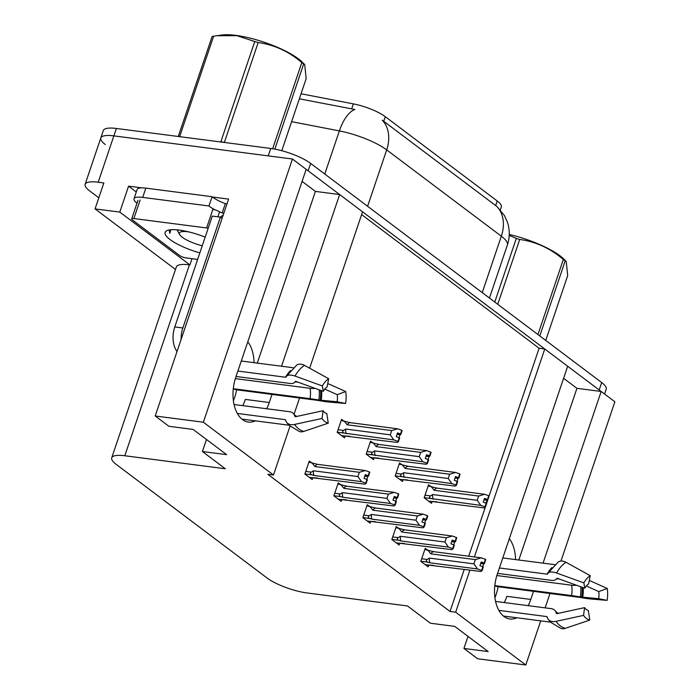 <?xml version="1.0" encoding="UTF-8"?>
<svg xmlns="http://www.w3.org/2000/svg" width="700" height="700" viewBox="0 0 700 700"><rect width="100%" height="100%" fill="white"/><g stroke="black" fill="none" stroke-linecap="round" stroke-linejoin="round"><path stroke-width="1.05" d="M509.311 538.702A32.401 19.233 -82.6 0 1 515.576 559.589M254.056 362.67A32.401 19.233 97.4 0 0 247.791 341.784M289.975 426.274L273.473 475.011L203.359 422.223L292.451 159.014L306.162 169.33L235.769 377.309A32.401 19.233 97.4 0 0 248.351 422.047A32.401 19.233 97.4 0 0 255.351 420.849M266.63 408.739A32.401 19.233 97.4 0 0 269.255 402.517L272.011 394.38M242.716 405.641A32.401 19.233 97.4 0 0 245.332 399.42L269.255 402.517M281.54 366.231L339.649 194.548L362.565 211.803L309.627 368.2M299.565 397.95L294.017 414.321M563.614 378.297L576.931 388.325L601.178 391.466L614.88 401.791L560.971 561.067M105.332 144.559A30.371 7.814 18.7 0 1 100.8 137.961A30.371 7.814 18.7 0 1 113.872 135.879L292.451 159.014M257.294 363.09L315.411 191.406L302.085 181.379M315.411 191.406L339.649 194.548M489.099 496.011L539.114 348.259L361.62 214.611M539.114 348.259L544.766 348.994L567.683 366.249L497.289 574.227A32.401 19.233 97.4 0 0 509.871 618.966A32.401 19.233 97.4 0 0 516.871 617.767M136.299 191.975L128.572 186.156L141.741 187.862M212.485 197.024L228.602 199.115L155.199 415.984L168.91 426.3L193.148 429.441L226.642 454.659L202.396 451.517L225.321 468.773L124.801 455.752A30.371 7.814 -161.3 0 0 111.72 457.835A30.371 7.814 -161.3 0 0 116.253 464.433L267.059 577.99A30.371 7.814 -161.3 0 0 306.994 592.944L407.514 605.964L430.439 623.227L454.676 626.36L488.162 651.577L463.925 648.436L477.636 658.761L525.796 665L540.733 620.856M192.01 258.694L189.901 264.898L119.788 212.1L128.572 186.156M189.901 264.898L189.42 264.836A30.371 7.814 -161.3 0 0 176.347 266.919L111.72 457.835M119.788 212.1L95.06 208.898L175.49 269.456M98.814 197.803L89.644 190.899A30.371 7.814 18.7 0 1 85.12 184.301A30.371 7.814 18.7 0 1 98.192 182.219L103.845 182.954L95.06 208.898M203.359 422.223L155.199 415.984M545.134 607.863L550.016 593.434M528.159 605.666A32.401 19.233 97.4 0 0 530.784 599.436L533.531 591.299M543.06 563.15L601.178 391.466M525.796 665L455.674 612.202L469.936 570.071M474.381 556.946L544.766 348.994M468.002 636.396L463.925 648.436M206.474 439.477L202.396 451.517M273.473 475.011L267.82 474.285L450.021 611.468L455.674 612.202M301.061 93.765L353.351 103.88A27.335 7.026 18.7 0 1 385.289 116.69L497.219 200.97A27.335 7.026 18.7 0 1 501.296 206.911L500.325 209.781M450.021 611.468L464.284 569.336M468.72 556.211L485.31 507.22M486.588 503.423L487.812 499.809M398.099 527.949L396.226 526.54L391.834 539.516L399.166 545.038L399.717 543.401M369.11 506.117L367.238 504.718L362.845 517.694L370.178 523.206L370.729 521.57M340.121 484.295L338.249 482.886L333.856 495.863L341.189 501.375L341.74 499.739M311.132 462.464L309.26 461.064L304.868 474.04L312.2 479.552L312.751 477.916M427.088 549.771L425.215 548.371L420.822 561.347L428.155 566.86L428.706 565.224M401.415 464.389L399.551 462.989L395.159 475.965L402.483 481.477L403.043 479.841M372.426 442.566L370.562 441.158L366.17 454.134L373.502 459.655L374.054 458.01M343.438 420.735L341.574 419.335L337.181 432.311L344.514 437.824L345.065 436.188M430.404 486.22L428.54 484.811L424.148 497.787L431.471 503.309L432.031 501.673M518.822 560.009L576.931 388.325M530.784 599.436L506.861 596.339A32.401 19.233 -82.6 0 1 504.236 602.56M306.136 169.418A30.371 7.814 18.7 0 1 308.149 170.826L599.183 389.97A30.371 7.814 18.7 0 1 600.976 391.44M85.12 184.301L100.8 137.961A30.371 7.814 18.7 0 1 113.872 135.879L268.214 155.873L270.716 148.452A30.371 7.814 18.7 0 1 310.66 163.415L601.694 382.559A30.371 7.814 18.7 0 1 606.226 389.156L604.572 394.03M496.939 206.526A35.438 27.02 127 0 1 501.331 236.206A40.504 10.412 -161.3 0 1 507.377 245.009C509.871 237.388 509.889 229.775 507.421 222.18L504.411 215.495L496.939 206.526L382.296 120.207A35.438 27.02 -53 0 1 386.689 149.888A40.504 10.412 -161.3 0 0 339.369 130.909A35.438 16.021 -79.1 0 1 354.865 109.48L299.346 98.814M100.8 137.961L103.311 130.541A30.371 7.814 18.7 0 1 116.384 128.468L270.716 148.452M428.164 485.931L437.001 488.119L484.575 494.279L488.722 495.731L487.471 499.433L484.514 498.4L483.254 502.11L486.64 503.466L485.389 507.176L484.164 507.92L428.566 501.113M428.733 501.244L436.59 501.76M488.793 495.933L487.9 499.756L489.046 495.968M430.946 486.29L434.166 490.289L478.66 496.055L477.216 500.308L432.723 494.55L430.535 495.906C429.109 496.983 429.328 497.875 431.191 498.584L480.812 505.4L484.96 506.852L486.211 503.142M488.722 495.731L487.471 499.433M484.006 499.905L487.025 500.29L486.071 503.09M487.025 500.29L487.9 499.756M432.723 494.55A6.886 4.086 97.4 0 0 433.239 499.24M478.66 496.055L484.575 494.279M480.812 505.4L477.216 500.308M437.001 488.119A6.886 4.086 97.4 0 0 434.166 490.289M484.278 499.091L487.576 499.52M484.234 499.214L487.786 499.677M424.839 549.483L433.676 551.67L481.25 557.839L485.511 559.37L484.251 563.071L481.189 561.96L479.929 565.661L482.886 566.694L481.635 570.404L482.064 570.727L483.315 567.017L482.886 566.694M480.952 562.642L484.251 563.071M485.398 559.282L484.146 562.992M484.461 563.229L485.721 559.528L484.575 563.316L480.909 562.774M480.681 563.456L483.7 563.85L484.575 563.316M427.63 549.841L430.841 553.84L475.335 559.606L481.25 557.839M433.676 551.67A6.886 4.086 97.4 0 0 430.841 553.84M420.866 561.234L427.866 562.135C426.002 561.435 425.784 560.551 427.21 559.466L421.706 558.749M427.866 562.135L429.914 562.791A6.886 4.086 -82.6 0 1 429.406 558.101L427.21 559.466M429.914 562.791L477.488 568.96L473.891 563.867L429.406 558.101M475.335 559.606L473.891 563.867M477.488 568.96L481.635 570.404M482.064 570.727L480.839 571.48L425.241 564.673M433.265 565.32L425.408 564.795M483.7 563.85L482.755 566.65M399.175 464.1L408.012 466.287L455.586 472.456L459.734 473.9L458.483 477.61L455.525 476.577L454.265 480.279L457.651 481.635L456.4 485.345L455.175 486.097L399.578 479.281M399.744 479.412L407.601 479.938M459.804 474.11L458.911 477.934L460.058 474.136M401.957 464.459L405.178 468.457L449.671 474.224L448.227 478.485L403.734 472.719L401.546 474.084C400.12 475.151 400.339 476.044 402.203 476.752L451.824 483.577L455.971 485.021L457.222 481.311M459.734 473.9L458.483 477.61M455.017 478.074L458.036 478.468L457.082 481.267M458.036 478.468L458.911 477.934M403.734 472.719A6.886 4.086 97.4 0 0 404.25 477.409M449.671 474.224L455.586 472.456M451.824 483.577L448.227 478.485M408.012 466.287A6.886 4.086 97.4 0 0 405.178 468.457M455.289 477.26L458.588 477.689M455.245 477.391L458.798 477.846M370.186 442.277L379.024 444.465L426.598 450.625L430.745 452.069L429.494 455.779L426.536 454.746L425.276 458.456L428.662 459.812L427.411 463.514L426.186 464.266L370.589 457.459M370.755 457.59L378.613 458.106M430.815 452.279L429.922 456.102L431.069 452.314M372.969 442.636L376.189 446.635L420.683 452.392L419.239 456.654L374.745 450.896L372.558 452.252C371.131 453.329 371.35 454.213 373.214 454.93L422.835 461.746L426.983 463.19L428.234 459.489M430.745 452.069L429.494 455.779M426.029 456.251L429.047 456.636L428.094 459.436M429.047 456.636L429.922 456.102M374.745 450.896A6.886 4.086 97.4 0 0 375.261 455.586M420.683 452.392L426.598 450.625M422.835 461.746L419.239 456.654M379.024 444.465A6.886 4.086 97.4 0 0 376.189 446.635M426.3 455.438L429.599 455.866M426.256 455.56L429.809 456.024M341.197 420.446L350.035 422.634L397.609 428.794L401.756 430.246L400.505 433.956L397.547 432.924L396.287 436.625L399.674 437.981L398.422 441.691L397.197 442.444L341.6 435.627M341.766 435.759L349.624 436.275M401.826 430.456L400.934 434.271L402.08 430.483M343.98 420.805L347.2 424.804L391.694 430.57L390.25 434.831L345.756 429.065L343.569 430.43C342.142 431.498 342.361 432.39 344.225 433.099L393.846 439.915L397.994 441.368L399.245 437.658M401.756 430.246L400.505 433.956M397.04 434.42L400.059 434.814L399.105 437.614M400.059 434.814L400.934 434.271M345.756 429.065A6.886 4.086 97.4 0 0 346.273 433.755M391.694 430.57L397.609 428.794M393.846 439.915L390.25 434.831M350.035 422.634A6.886 4.086 97.4 0 0 347.2 424.804M397.311 433.606L400.61 434.035M397.267 433.729L400.82 434.192M395.85 527.66L404.688 529.847L452.261 536.008L456.523 537.539L455.262 541.249L452.2 540.129L450.94 543.839L453.898 544.871L452.646 548.581L453.075 548.896L454.326 545.195L453.898 544.871M451.964 540.82L455.262 541.249M456.409 537.451L455.157 541.161M455.472 541.406L456.733 537.696L455.586 541.485L451.92 540.942M451.692 541.634L454.711 542.019L455.586 541.485M398.641 528.019L401.852 532.017L446.346 537.775L452.261 536.008M404.688 529.847A6.886 4.086 97.4 0 0 401.852 532.017M391.877 539.403L398.877 540.312C397.014 539.613 396.795 538.72 398.221 537.635L392.717 536.926M398.877 540.312L400.925 540.969A6.886 4.086 -82.6 0 1 400.418 536.279L398.221 537.635M400.925 540.969L448.499 547.129L444.902 542.036L400.418 536.279M446.346 537.775L444.902 542.036M448.499 547.129L452.646 548.581M453.075 548.896L451.85 549.649L396.252 542.841M404.276 543.489L396.419 542.972M454.711 542.019L453.766 544.819M366.861 505.829L375.699 508.016L423.273 514.185L427.534 515.707L426.274 519.418L423.211 518.306L421.951 522.008L424.909 523.04L423.658 526.75L424.086 527.074L425.346 523.364L424.909 523.04M422.975 518.989L426.274 519.418M427.42 515.629L426.169 519.339M426.484 519.575L427.744 515.865L426.598 519.663L422.931 519.111M422.704 519.803L425.723 520.196L426.598 519.663M369.652 506.188L372.864 510.186L417.358 515.952L423.273 514.185M375.699 508.016A6.886 4.086 97.4 0 0 372.864 510.186M362.889 517.58L369.889 518.481C368.025 517.781 367.806 516.898 369.233 515.812L363.729 515.095M369.889 518.481L371.936 519.137A6.886 4.086 -82.6 0 1 371.429 514.447L369.233 515.812M371.936 519.137L419.51 525.306L415.914 520.214L371.429 514.447M417.358 515.952L415.914 520.214M419.51 525.306L423.658 526.75M424.086 527.074L422.861 527.826L367.264 521.01M375.287 521.657L367.43 521.141M425.723 520.196L424.777 522.996M337.873 484.006L346.71 486.194L394.284 492.354L398.545 493.885L397.285 497.586L394.223 496.475L392.963 500.185L395.92 501.218L394.669 504.919L395.098 505.242L396.358 501.541L395.92 501.218M393.986 497.166L397.285 497.586M398.431 493.798L397.18 497.508M397.495 497.752L398.755 494.043L397.609 497.831L393.942 497.289M393.715 497.971L396.734 498.365L397.609 497.831M340.664 484.365L343.875 488.364L388.369 494.121L394.284 492.354M346.71 486.194A6.886 4.086 97.4 0 0 343.875 488.364M333.9 495.749L340.9 496.659C339.036 495.959 338.817 495.066 340.244 493.981L334.74 493.273M340.9 496.659L342.947 497.315A6.886 4.086 -82.6 0 1 342.44 492.625L340.244 493.981M342.947 497.315L390.521 503.475L386.925 498.383L342.44 492.625M388.369 494.121L386.925 498.383M390.521 503.475L394.669 504.919M395.098 505.242L393.873 505.995L338.275 499.188M346.299 499.835L338.441 499.319M396.734 498.365L395.789 501.165M308.884 462.175L317.721 464.363L365.295 470.523L369.556 472.054L368.296 475.764L365.234 474.644L363.974 478.354L366.931 479.386L365.68 483.096L366.109 483.42L367.369 479.71L366.931 479.386M364.998 475.335L368.296 475.764M369.442 471.975L368.191 475.676M368.506 475.921L369.766 472.211L368.62 476L364.954 475.457M364.726 476.149L367.745 476.543L368.62 476M311.675 462.534L314.886 466.532L359.38 472.299L365.295 470.523M317.721 464.363A6.886 4.086 97.4 0 0 314.886 466.532M304.911 473.918L311.911 474.827C310.047 474.127 309.829 473.235 311.255 472.159L305.751 471.441M311.911 474.827L313.959 475.484A6.886 4.086 -82.6 0 1 313.451 470.794L311.255 472.159M313.959 475.484L361.533 481.644L357.936 476.56L313.451 470.794M359.38 472.299L357.936 476.56M361.533 481.644L365.68 483.096M366.109 483.42L364.884 484.173L309.286 477.356M317.31 478.004L309.453 477.488M367.745 476.543L366.8 479.343M237.335 413.446L285.136 419.641A1.015 0.682 145.6 0 1 285.591 419.983L285.889 420.884A11.139 7.464 -34.4 0 0 286.527 422.196A11.139 7.464 -34.4 0 0 294.56 424.436L322.017 418.469L323.076 410.716L295.619 416.684A1.015 0.682 145.6 0 1 294.831 416.36L294.534 415.467A11.139 7.464 -34.4 0 0 293.895 414.146A11.139 7.464 -34.4 0 0 289.52 411.705L234.054 404.521M323.076 410.716A13.895 8.242 -82.6 0 0 324.783 412.545A13.895 8.242 -82.6 0 0 326.786 413.516L328.248 423.159A23.284 13.825 -82.6 0 1 324.887 421.54A23.284 13.825 -82.6 0 1 322.017 418.469M236.049 376.469L289.809 383.434A11.139 4.961 -151.1 0 0 294.875 382.025L295.181 381.491A1.015 0.455 28.9 0 1 295.969 381.447L323.269 391.317L322.341 385.954L295.041 376.075A11.139 4.961 -151.1 0 0 286.326 376.565L286.029 377.099A1.015 0.455 28.9 0 1 285.565 377.23L237.877 371.053M241.281 361.016L293.204 367.745M298.104 382.217L294.998 381.815M233.389 400.733A30.371 18.034 97.4 0 0 236.574 389.786L318.01 400.426A11.139 0.569 -170.5 0 0 329.621 402.115L345.59 403.463L337.137 401.765L318.789 400.033A11.139 0.569 -170.5 0 0 310.021 398.659L233.284 388.719M288.908 425.197L241.885 419.099M235.34 378.621L310.126 388.308A11.139 3.981 -9 0 0 315.088 388.36M293.895 414.146L295.697 415.922A11.139 8.943 103.5 0 1 297.019 416.377M323.269 391.317A13.895 8.242 -82.6 0 1 327.058 387.021L328.694 378.744A23.284 13.825 -82.6 0 0 322.341 385.954M324.774 389.086L337.207 394.66A13.895 8.242 -82.6 0 1 337.137 401.765M337.207 394.66L345.713 391.554A23.284 13.825 -82.6 0 1 345.59 403.463M286.326 376.565A31.736 18.839 -82.6 0 1 286.58 376.127L296.704 365.067A11.139 8.032 57.5 0 1 304.491 365.356L328.694 378.744M328.248 423.159L303.826 431.41A11.139 8.943 103.5 0 1 299.626 431.637L288.995 425.294L286.527 422.196M345.713 391.554L329.805 384.414A11.139 3.981 -9 0 0 327.696 383.801M222.154 218.164A20.248 12.023 -82.6 0 1 220.377 217.131L182.857 327.976A20.248 12.023 97.4 0 0 181.134 339.369M220.377 217.131L212.301 216.09L174.781 326.935A20.248 12.023 97.4 0 0 177.048 351.444M219.914 217.079A20.248 12.023 97.4 0 0 223.178 214.979L223.808 213.124L222.189 212.914A20.248 5.206 18.7 0 1 219.389 211.811M145.845 188.134A20.248 5.206 -161.3 0 0 137.13 189.516L133.998 198.791A20.248 5.206 18.7 0 1 142.713 197.4L208.968 205.984L212.109 196.709L145.845 188.134L142.713 197.4M137.008 203.184A20.248 5.206 18.7 0 1 133.998 198.791M227.001 203.866A10.124 7.718 127 0 0 226.94 203.857L225.33 203.648A20.248 5.206 18.7 0 1 212.109 196.709M225.33 203.648L222.189 212.914M215.399 210A20.248 5.206 18.7 0 1 208.968 205.984M236.574 389.786L233.257 388.99M498.864 610.365L546.665 616.56A1.015 0.682 145.6 0 1 547.12 616.901L547.409 617.803A11.139 7.464 -34.4 0 0 548.056 619.115A11.139 7.464 -34.4 0 0 556.089 621.355L583.546 615.387L584.596 607.635L557.139 613.602A1.015 0.682 145.6 0 1 556.351 613.279L556.062 612.386A11.139 7.464 -34.4 0 0 555.424 611.065A11.139 7.464 -34.4 0 0 551.049 608.624L495.582 601.44M584.596 607.635A13.895 8.242 -82.6 0 0 586.311 609.472A13.895 8.242 -82.6 0 0 588.315 610.435L589.776 620.077A23.284 13.825 -82.6 0 1 586.416 618.459A23.284 13.825 -82.6 0 1 583.546 615.387M497.577 573.387L551.337 580.352A11.139 4.961 -151.1 0 0 556.404 578.944L556.701 578.41A1.015 0.455 28.9 0 1 557.497 578.366L584.798 588.236L583.87 582.872L556.57 573.003A11.139 4.961 -151.1 0 0 547.855 573.492L547.549 574.017A1.015 0.455 28.9 0 1 547.094 574.149L499.406 567.971M502.801 557.935L554.724 564.664M559.624 579.136L556.517 578.734M494.918 597.651A30.371 18.034 97.4 0 0 498.102 586.714L579.539 597.345A11.139 0.569 -170.5 0 0 591.15 599.034L607.119 600.381L598.666 598.684L580.309 596.951A11.139 0.569 -170.5 0 0 571.55 595.577L494.812 585.637M550.436 622.116L503.405 616.026M496.869 575.54L571.655 585.226A11.139 3.981 -9 0 0 576.616 585.279M555.424 611.065L557.218 612.841A11.139 8.943 103.5 0 1 558.539 613.305M584.798 588.236A13.895 8.242 -82.6 0 1 588.586 583.94L590.222 575.663A23.284 13.825 -82.6 0 0 583.87 582.872M586.303 586.005L598.736 591.579A13.895 8.242 -82.6 0 1 598.666 598.684M598.736 591.579L607.241 588.481A23.284 13.825 -82.6 0 1 607.119 600.381M547.855 573.492A31.736 18.839 -82.6 0 1 548.1 573.046L558.233 561.986A11.139 8.032 57.5 0 1 566.011 562.275L590.222 575.663M589.776 620.077L565.346 628.329A11.139 8.943 103.5 0 1 561.146 628.556L550.524 622.212L548.056 619.115M607.241 588.481L591.325 581.332A11.139 3.981 -9 0 0 589.216 580.72M498.102 586.714L494.786 585.918M199.841 252.901A33.014 8.487 18.7 0 1 166.985 230.606A33.014 8.487 18.7 0 1 179.34 230.099A33.014 8.487 18.7 0 1 205.179 237.125M169.4 229.924L169.82 233.328L170.748 229.898M197.627 259.42L186.2 257.941A5.066 1.304 18.7 0 1 179.541 255.447L132.449 219.984A5.066 1.304 18.7 0 1 131.696 218.881A5.066 1.304 18.7 0 1 133.875 218.54L206.596 227.955A5.066 1.304 18.7 0 1 208.18 228.261M206.596 227.955L212.87 209.423A5.066 1.304 18.7 0 1 219.529 211.916L217.875 216.808M169.216 230.23L169.82 233.328M223.659 142.362A54.679 14.061 18.7 0 0 220.92 141.54L254.774 41.528L236.845 35.665L216.834 35.718L222.197 35A47.591 12.232 18.7 0 1 298.375 58.8A47.591 12.232 18.7 0 1 302.207 62.081L304.71 64.593L303.66 63.971L274.846 149.117M272.65 148.732L301.814 62.58A54.679 14.061 18.7 0 1 302.759 63.28A54.679 14.061 18.7 0 1 303.66 63.971M281.785 150.71L306.162 78.68L304.71 64.593M202.265 245.735A19.285 4.961 18.7 0 1 182.263 237.248A19.285 4.961 18.7 0 1 179.62 234.526A19.285 4.961 18.7 0 1 188.729 231.884M178.518 136.509A54.679 14.061 18.7 0 1 179.786 136.22L213.64 36.199A54.679 14.061 18.7 0 0 212.091 36.575L178.273 136.482M254.774 41.528A54.679 14.061 18.7 0 1 258.178 42.542L224.359 142.45M216.834 35.718L213.64 36.199M301.814 62.58C288.846 51.441 274.304 44.765 258.178 42.542M178.36 229.985L178.124 230.431M509.25 234.474A47.591 12.232 18.7 0 1 559.895 255.719A47.591 12.232 18.7 0 1 563.727 259L566.239 261.511L565.189 260.89L539.788 335.939M537.933 334.547L563.334 259.499A54.679 14.061 18.7 0 1 564.288 260.199A54.679 14.061 18.7 0 1 565.189 260.89M545.746 340.428L567.691 275.599L566.239 261.511M494.769 302.05L516.303 238.446A54.679 14.061 18.7 0 1 519.706 239.461L497.761 304.299M516.303 238.446L509.215 235.401M563.334 259.499C550.375 248.36 535.824 241.684 519.706 239.461M98.192 182.219L116.384 128.468M124.801 455.752L189.42 264.836M497.219 200.97L495.661 205.59M353.351 103.88L351.636 108.929M385.289 116.69L383.723 121.31M482.248 292.609L501.331 236.206L386.689 149.888L367.596 206.29M324.774 174.037L339.369 130.909L291.611 121.669M310.66 163.415L308.149 170.826M601.694 382.559L599.183 389.97M424.191 497.674L431.191 498.584M430.535 495.906L425.031 495.198M395.203 475.851L402.203 476.752M401.546 474.084L396.043 473.366M366.214 454.02L373.214 454.93M372.558 452.252L367.054 451.544M337.225 432.197L344.225 433.099M343.569 430.43L338.065 429.713M285.766 420.507A30.371 18.034 -82.6 0 1 285.136 419.641M285.565 377.23A30.371 18.034 -82.6 0 1 290.386 370.65M310.126 388.308A20.248 12.023 -82.6 0 1 310.021 398.659M295.479 416.71A23.949 14.219 -82.6 0 1 294.534 415.467M319.174 389.839A23.949 14.219 -82.6 0 1 318.789 400.033M320.574 390.346A24.973 14.823 -82.6 0 1 320.11 400.269M321.659 390.74A25.235 14.98 -82.6 0 1 321.169 400.418M295.041 376.075A34.633 20.562 -82.6 0 1 304.491 365.356M303.826 431.41A34.633 20.562 -82.6 0 1 294.56 424.436M286.029 377.099A30.713 18.235 -82.6 0 1 286.265 376.679L286.58 376.127M182.857 327.976L174.781 326.935M547.286 617.426A30.371 18.034 -82.6 0 1 546.665 616.56M547.094 574.149A30.371 18.034 -82.6 0 1 551.915 567.569M571.655 585.226A20.248 12.023 -82.6 0 1 571.55 595.577M557.008 613.629A23.949 14.219 -82.6 0 1 556.062 612.386M580.694 586.758A23.949 14.219 -82.6 0 1 580.309 596.951M582.102 587.265A24.973 14.823 -82.6 0 1 581.639 597.188M583.188 587.659A25.235 14.98 -82.6 0 1 582.697 597.336M556.57 573.003A34.633 20.562 -82.6 0 1 566.011 562.275M565.346 628.329A34.633 20.562 -82.6 0 1 556.089 621.355M547.549 574.017A30.713 18.235 -82.6 0 1 547.794 573.597L548.1 573.046M133.875 218.54L140.149 199.999M507.377 245.009L489.431 298.025M436.678 501.769L436.039 501.979M433.352 565.329L432.714 565.53M407.689 479.946L407.05 480.148M378.7 458.115L378.061 458.325M349.711 436.293L349.072 436.494M404.364 543.497L403.725 543.707M375.375 521.675L374.736 521.876M346.386 499.844L345.748 500.054M317.398 478.021L316.759 478.222M131.696 218.881L137.97 200.349M179.62 234.526L177.1 229.854"/></g></svg>
